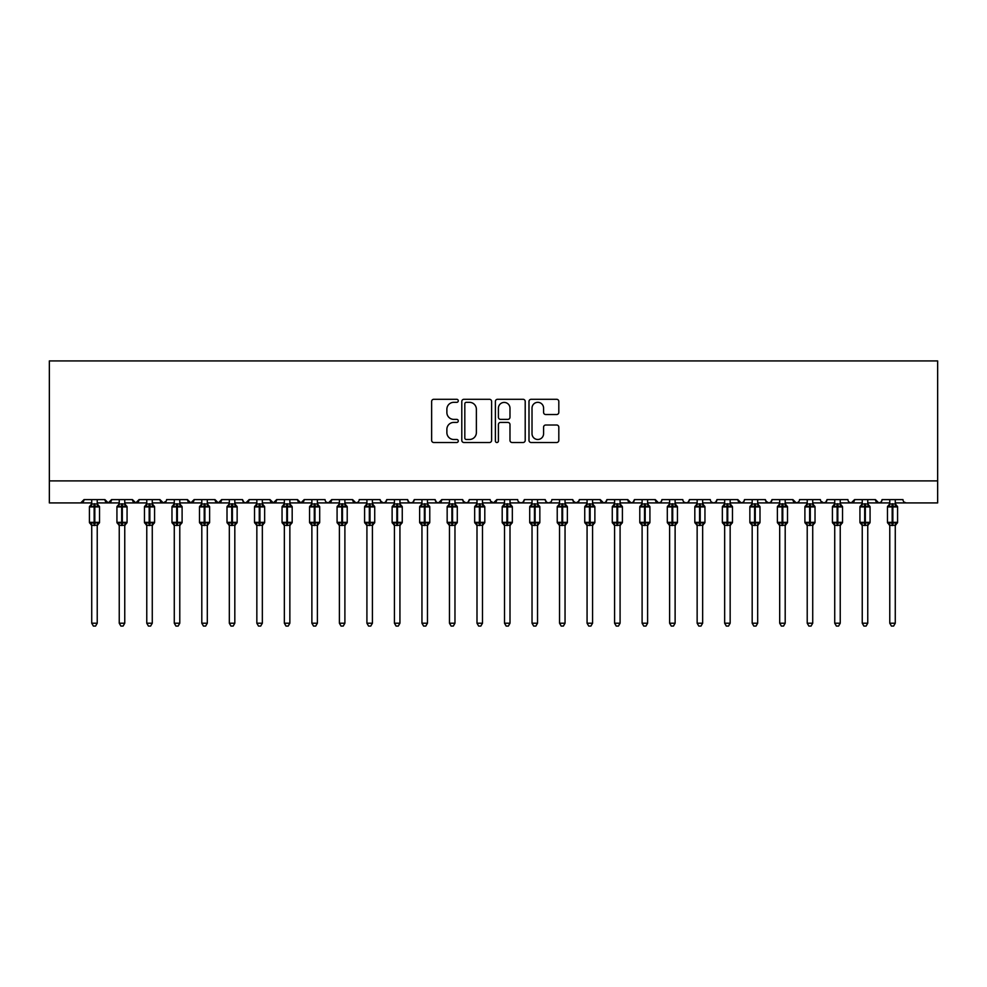 <?xml version="1.0" encoding="UTF-8"?>
<svg xmlns="http://www.w3.org/2000/svg" width="987" height="987" viewBox="0 0 987 987"><rect width="100%" height="100%" fill="white"/><g stroke="black" fill="none" stroke-linecap="round" stroke-linejoin="round"><path stroke-width="1.48" d="M458.276 400.808A1.518 1.518 0 0 0 456.759 399.291L433.799 399.291A2.159 2.159 0 0 0 431.64 401.462L431.64 440.35A2.159 2.159 0 0 0 433.799 442.509L456.759 442.509A1.518 1.518 0 0 0 458.276 441.004A1.518 1.518 0 0 0 456.759 439.486L453.798 439.486A6.909 6.909 0 0 1 446.877 432.577L446.877 429.333A6.909 6.909 0 0 1 453.798 422.424L456.759 422.424A1.518 1.518 0 0 0 458.276 420.906A1.518 1.518 0 0 0 456.759 419.389L453.798 419.389A6.909 6.909 0 0 1 446.877 412.48L446.877 409.235A6.909 6.909 0 0 1 453.798 402.326L456.759 402.326A1.518 1.518 0 0 0 458.276 400.808M556.656 414.528A2.159 2.159 0 0 0 558.815 412.369L558.815 401.462A2.159 2.159 0 0 0 556.656 399.291L531.154 399.291A2.159 2.159 0 0 0 528.995 401.462L528.995 440.35A2.159 2.159 0 0 0 531.154 442.509L556.656 442.509A2.159 2.159 0 0 0 558.815 440.35L558.815 427.174A2.159 2.159 0 0 0 556.656 425.015L545.737 425.015A2.159 2.159 0 0 0 543.578 427.174L543.578 433.712A5.786 5.786 0 0 1 537.804 439.486A5.786 5.786 0 0 1 532.018 433.712L532.018 408.1A5.786 5.786 0 0 1 537.804 402.326A5.786 5.786 0 0 1 543.578 408.1L543.578 412.369A2.159 2.159 0 0 0 545.737 414.528L556.656 414.528M49.35 480.891L937.65 480.891L937.65 360.921L49.35 360.921L49.35 502.914L80.724 502.914L84.018 499.607L104.943 499.607L106.14 502.161M491.612 401.462A2.159 2.159 0 0 0 489.453 399.291L463.952 399.291A2.159 2.159 0 0 0 461.793 401.462L461.793 440.35A2.159 2.159 0 0 0 463.952 442.509L489.453 442.509A2.159 2.159 0 0 0 491.612 440.35L491.612 401.462M497.547 399.291L523.048 399.291A2.159 2.159 0 0 1 525.207 401.462L525.207 440.35A2.159 2.159 0 0 1 523.048 442.509L512.142 442.509A2.159 2.159 0 0 1 509.983 440.35L509.983 424.583A2.159 2.159 0 0 0 507.811 422.424L500.582 422.424A2.159 2.159 0 0 0 498.41 424.583L498.41 441.004A1.518 1.518 0 0 1 496.905 442.509A1.518 1.518 0 0 1 495.388 441.004L495.388 401.462A2.159 2.159 0 0 1 497.547 399.291M97.232 502.914L108.237 502.914L104.943 499.607A3.306 3.306 0 0 0 108.237 502.914A3.306 3.306 0 0 0 111.543 499.607L132.455 499.607A3.306 3.306 0 0 0 135.762 502.914A3.306 3.306 0 0 0 139.056 499.607L159.98 499.607A3.306 3.306 0 0 0 163.274 502.914A3.306 3.306 0 0 0 166.581 499.607L187.493 499.607A3.306 3.306 0 0 0 190.799 502.914A3.306 3.306 0 0 0 194.094 499.607L215.018 499.607A3.306 3.306 0 0 0 218.312 502.914A3.306 3.306 0 0 0 221.619 499.607L242.531 499.607A3.306 3.306 0 0 0 245.837 502.914A3.306 3.306 0 0 0 249.131 499.607L270.043 499.607A3.306 3.306 0 0 0 273.35 502.914A3.306 3.306 0 0 0 276.656 499.607L297.568 499.607A3.306 3.306 0 0 0 300.875 502.914A3.306 3.306 0 0 0 304.169 499.607L325.081 499.607A3.306 3.306 0 0 0 328.387 502.914A3.306 3.306 0 0 0 331.694 499.607L352.606 499.607A3.306 3.306 0 0 0 355.912 502.914A3.306 3.306 0 0 0 359.206 499.607L380.118 499.607A3.306 3.306 0 0 0 383.425 502.914A3.306 3.306 0 0 0 386.731 499.607L407.643 499.607A3.306 3.306 0 0 0 410.95 502.914A3.306 3.306 0 0 0 414.244 499.607L435.156 499.607A3.306 3.306 0 0 0 438.462 502.914A3.306 3.306 0 0 0 441.769 499.607L462.681 499.607A3.306 3.306 0 0 0 465.987 502.914A3.306 3.306 0 0 0 469.281 499.607L490.194 499.607A3.306 3.306 0 0 0 493.5 502.914A3.306 3.306 0 0 0 496.806 499.607L517.719 499.607A3.306 3.306 0 0 0 521.013 502.914A3.306 3.306 0 0 0 524.319 499.607L545.231 499.607A3.306 3.306 0 0 0 548.538 502.914A3.306 3.306 0 0 0 551.844 499.607L572.756 499.607A3.306 3.306 0 0 0 576.05 502.914A3.306 3.306 0 0 0 579.357 499.607L600.269 499.607A3.306 3.306 0 0 0 603.575 502.914A3.306 3.306 0 0 0 606.882 499.607L627.794 499.607A3.306 3.306 0 0 0 631.088 502.914A3.306 3.306 0 0 0 634.394 499.607L655.306 499.607A3.306 3.306 0 0 0 658.613 502.914A3.306 3.306 0 0 0 661.919 499.607L682.831 499.607A3.306 3.306 0 0 0 686.125 502.914A3.306 3.306 0 0 0 689.432 499.607L710.344 499.607A3.306 3.306 0 0 0 713.65 502.914A3.306 3.306 0 0 0 716.957 499.607L737.869 499.607A3.306 3.306 0 0 0 741.163 502.914A3.306 3.306 0 0 0 744.469 499.607L765.381 499.607A3.306 3.306 0 0 0 768.688 502.914A3.306 3.306 0 0 0 771.982 499.607L792.906 499.607A3.306 3.306 0 0 0 796.201 502.914A3.306 3.306 0 0 0 799.507 499.607L820.419 499.607A3.306 3.306 0 0 0 823.726 502.914A3.306 3.306 0 0 0 827.02 499.607L847.944 499.607A3.306 3.306 0 0 0 851.238 502.914A3.306 3.306 0 0 0 854.545 499.607L875.457 499.607A3.306 3.306 0 0 0 878.763 502.914A3.306 3.306 0 0 0 882.057 499.607L902.982 499.607A3.306 3.306 0 0 0 906.276 502.914L904.154 502.136M882.057 499.607L881.453 501.532M867.758 502.914L878.763 502.914L875.457 499.607L876.666 502.161M840.233 502.914L851.238 502.914L854.545 499.607L853.336 502.161M827.02 499.607L825.823 502.161M785.196 502.914L796.201 502.914L792.906 499.607L794.116 502.161M771.982 499.607L770.785 502.161L768.688 502.914L765.739 501.1M765.381 499.607L766.591 502.161M744.469 499.607L743.853 501.532M730.158 502.914L741.163 502.914L737.869 499.607L739.078 502.161M716.957 499.607L715.748 502.161L713.65 502.914L711.528 502.136M689.432 499.607L688.223 502.161L686.125 502.914L684.003 502.136M661.919 499.607L661.302 501.532M647.608 502.914L658.613 502.914L655.306 499.607L656.515 502.161M634.394 499.607L633.185 502.161M620.083 502.914L631.088 502.914L627.794 499.607L629.003 502.161M606.882 499.607L605.673 502.161M592.57 502.914L603.575 502.914L600.269 499.607L600.886 501.532M579.357 499.607L578.148 502.161M572.756 499.607L573.965 502.161M545.231 499.607L546.44 502.161L548.538 502.914L550.66 502.136M524.319 499.607L523.11 502.161M482.495 502.914L493.5 502.914L496.806 499.607L495.597 502.161M469.281 499.607L468.072 502.161L465.987 502.914L463.039 501.1M462.681 499.607L463.89 502.161M435.156 499.607L436.365 502.161M414.244 499.607L413.035 502.161L410.95 502.914L408.815 502.136M407.643 499.607L408.852 502.161M386.731 499.607L385.522 502.161L383.425 502.914L380.476 501.1M380.118 499.607L381.327 502.161M344.895 502.914L355.912 502.914L352.606 499.607L353.815 502.161M317.382 502.914L328.387 502.914L331.694 499.607L330.485 502.161M289.857 502.914L300.875 502.914L304.169 499.607L302.96 502.161M262.345 502.914L273.35 502.914L276.656 499.607L275.447 502.161M234.82 502.914L245.837 502.914L249.131 499.607L247.922 502.161M242.531 499.607L243.74 502.161L245.837 502.914L256.842 502.914M207.307 502.914L218.312 502.914L221.619 499.607L220.409 502.161M229.317 502.914L218.312 502.914L215.018 499.607L216.215 502.161M179.782 502.914L190.799 502.914L194.094 499.607L192.884 502.161M201.804 502.914L190.799 502.914L187.493 499.607L188.702 502.161M152.269 502.914L163.274 502.914L159.98 499.607L161.177 502.161M119.242 502.914L108.237 502.914L111.543 499.607L110.334 502.161M937.65 480.891L937.65 502.914L895.271 502.914M80.724 502.914L84.018 499.607A3.306 3.306 0 0 1 80.724 502.914L91.729 502.914M124.757 502.914L135.762 502.914L139.056 499.607M146.767 502.914L135.762 502.914L132.455 499.607M174.28 502.914L163.274 502.914L166.223 501.1M284.355 502.914L273.35 502.914L270.043 499.607M311.88 502.914L300.875 502.914L297.568 499.607M339.392 502.914L328.387 502.914L326.265 502.136M366.917 502.914L355.912 502.914L358.034 502.136M427.457 502.914L438.462 502.914L441.769 499.607M449.467 502.914L438.462 502.914L436.34 502.136M504.505 502.914L493.5 502.914L490.551 501.1M510.008 502.914L521.013 502.914L523.147 502.136M532.03 502.914L521.013 502.914L518.891 502.136M565.045 502.914L576.05 502.914L578.999 501.1M587.068 502.914L576.05 502.914L573.114 501.1M614.58 502.914L603.575 502.914L605.697 502.136M642.105 502.914L631.088 502.914L633.222 502.136M669.618 502.914L658.613 502.914L660.735 502.136M752.18 502.914L741.163 502.914L743.297 502.136M807.218 502.914L796.201 502.914L798.335 502.136M812.72 502.914L823.726 502.914L825.848 502.136M834.731 502.914L823.726 502.914L820.777 501.1M862.243 502.914L851.238 502.914L849.116 502.136M889.768 502.914L878.763 502.914L880.885 502.136M466.32 402.326A1.518 1.518 0 0 0 464.815 403.831L464.815 437.981A1.518 1.518 0 0 0 466.32 439.486L469.454 439.486A6.909 6.909 0 0 0 476.376 432.577L476.376 409.235A6.909 6.909 0 0 0 469.454 402.326L466.32 402.326M509.983 408.211A5.786 5.786 0 0 0 504.197 402.425A5.786 5.786 0 0 0 498.41 408.211L498.41 417.23A2.159 2.159 0 0 0 500.582 419.389L507.811 419.389A2.159 2.159 0 0 0 509.983 417.23L509.983 408.211M91.729 525.652L89.422 522.345L99.539 522.345L99.539 506.923L97.232 503.617L98.823 505.899A1.098 1.098 0 0 1 99.539 506.923L89.422 506.923A1.098 1.098 0 0 1 90.138 505.899L89.422 506.923L89.422 522.345A1.098 1.098 0 0 0 90.138 523.369L90.927 522.555L94.147 523.332L98.034 522.555L98.503 523.258A2.418 2.307 0 0 0 97.232 525.294L91.729 525.294A2.418 2.307 0 0 0 90.459 523.258M99.539 522.345A1.098 1.098 0 0 1 98.823 523.369L97.232 525.652L99.539 522.345L99.539 506.923M91.729 503.975L97.232 503.975A2.418 2.307 180 0 0 98.503 506.01L98.034 506.713L94.814 505.936L90.927 506.713L90.459 506.01A2.418 2.307 180 0 0 91.729 503.975L91.729 499.607M91.729 504.086L90.927 506.713L90.459 506.01M97.232 525.281L97.232 623.216L91.729 623.216L91.729 525.281M94.147 503.765L94.147 525.503L91.729 525.183L90.927 522.555M97.232 499.607L97.232 503.987M97.232 504.086L98.034 506.713M98.034 522.555L97.232 525.183M97.232 623.216L95.579 626.079L93.383 626.079L91.729 623.216M119.242 525.652L116.935 522.345L127.064 522.345L127.064 506.923L124.757 503.617L126.336 505.899A1.098 1.098 0 0 1 127.064 506.923L116.935 506.923A1.098 1.098 0 0 1 117.663 505.899L116.935 506.923L116.935 522.345A1.098 1.098 0 0 0 117.663 523.369L118.452 522.555L121.672 523.332L125.546 522.555L126.028 523.258A2.418 2.307 0 0 0 124.757 525.294L119.242 525.294A2.418 2.307 0 0 0 117.971 523.258M127.064 522.345A1.098 1.098 0 0 1 126.336 523.369L124.757 525.652L127.064 522.345L127.064 506.923M119.242 503.975L124.757 503.975A2.418 2.307 180 0 0 126.028 506.01L125.546 506.713L122.326 505.936L118.452 506.713L117.971 506.01A2.418 2.307 180 0 0 119.242 503.975L119.242 499.607M146.767 525.652L144.46 522.345L154.577 522.345L154.577 506.923L152.269 503.617L153.861 505.899A1.098 1.098 0 0 1 154.577 506.923L144.46 506.923A1.098 1.098 0 0 1 145.175 505.899L144.46 506.923L144.46 522.345A1.098 1.098 0 0 0 145.175 523.369L145.965 522.555L149.185 523.332L153.071 522.555L153.54 523.258A2.418 2.307 0 0 0 152.269 525.294L146.767 525.294A2.418 2.307 0 0 0 145.496 523.258M154.577 522.345A1.098 1.098 0 0 1 153.861 523.369L152.269 525.652L154.577 522.345L154.577 506.923M146.767 503.975L152.269 503.975A2.418 2.307 180 0 0 153.54 506.01L153.071 506.713L149.851 505.936L145.965 506.713L145.496 506.01A2.418 2.307 180 0 0 146.767 503.975L146.767 499.607M174.28 525.652L171.972 522.345L182.101 522.345L182.101 506.923L179.782 503.617L181.374 505.899A1.098 1.098 0 0 1 182.101 506.923L171.972 506.923A1.098 1.098 0 0 1 172.7 505.899L171.972 506.923L171.972 522.345A1.098 1.098 0 0 0 172.7 523.369L173.49 522.555L176.71 523.332L180.584 522.555L181.065 523.258A2.418 2.307 0 0 0 179.782 525.294L174.28 525.294A2.418 2.307 0 0 0 173.009 523.258M182.101 522.345A1.098 1.098 0 0 1 181.374 523.369L179.782 525.652L182.101 522.345L182.101 506.923M174.28 503.975L179.782 503.975A2.418 2.307 180 0 0 181.065 506.01L180.584 506.713L177.364 505.936L173.49 506.713L173.009 506.01A2.418 2.307 180 0 0 174.28 503.975L174.28 499.607M201.804 525.652L199.497 522.345L209.614 522.345L209.614 506.923L207.307 503.617L208.899 505.899A1.098 1.098 0 0 1 209.614 506.923L199.497 506.923A1.098 1.098 0 0 1 200.213 505.899L199.497 506.923L199.497 522.345A1.098 1.098 0 0 0 200.213 523.369L201.003 522.555L204.223 523.332L208.109 522.555L208.578 523.258A2.418 2.307 0 0 0 207.307 525.294L201.804 525.294A2.418 2.307 0 0 0 200.534 523.258M209.614 522.345A1.098 1.098 0 0 1 208.899 523.369L207.307 525.652L209.614 522.345L209.614 506.923M201.804 503.975L207.307 503.975A2.418 2.307 180 0 0 208.578 506.01L208.109 506.713L204.889 505.936L201.003 506.713L200.534 506.01A2.418 2.307 180 0 0 201.804 503.975L201.804 499.607M119.242 504.086L118.452 506.713L117.971 506.01M124.757 525.281L124.757 623.216L119.242 623.216L119.242 525.281M121.672 503.765L121.672 525.503L119.242 525.183L118.452 522.555M124.757 499.607L124.757 503.987M124.757 504.086L125.546 506.713M125.546 522.555L124.757 525.183M124.757 623.216L123.104 626.079L120.895 626.079L119.242 623.216M146.767 504.086L145.965 506.713L145.496 506.01M152.269 525.281L152.269 623.216L146.767 623.216L146.767 525.281M149.185 503.765L149.185 525.503L146.767 525.183L145.965 522.555M152.269 499.607L152.269 503.987M152.269 504.086L153.071 506.713M153.071 522.555L152.269 525.183M152.269 623.216L150.616 626.079L148.42 626.079L146.767 623.216M174.28 504.086L173.49 506.713L173.009 506.01M179.782 525.281L179.782 623.216L174.28 623.216L174.28 525.281M176.71 503.765L176.71 525.503L174.28 525.183L173.49 522.555M179.782 499.607L179.782 503.987M179.794 504.086L180.584 506.713M180.584 522.555L179.794 525.183M179.782 623.216L178.141 626.079L175.933 626.079L174.28 623.216M201.804 504.086L201.003 506.713L200.534 506.01M207.307 525.281L207.307 623.216L201.804 623.216L201.804 525.281M204.223 503.765L204.223 525.503L201.804 525.183L201.003 522.555M207.307 499.607L207.307 503.987M207.307 504.086L208.109 506.713M208.109 522.555L207.307 525.183M207.307 623.216L205.654 626.079L203.458 626.079L201.804 623.216M229.317 525.652L227.01 522.345L237.139 522.345L237.139 506.923L234.82 503.617L236.411 505.899A1.098 1.098 0 0 1 237.139 506.923L227.01 506.923A1.098 1.098 0 0 1 227.738 505.899L227.01 506.923L227.01 522.345A1.098 1.098 0 0 0 227.738 523.369L228.528 522.555L231.748 523.332L235.622 522.555L236.103 523.258A2.418 2.307 0 0 0 234.82 525.294L229.317 525.294A2.418 2.307 0 0 0 228.046 523.258M237.139 522.345A1.098 1.098 0 0 1 236.411 523.369L234.82 525.652L237.139 522.345L237.139 506.923M229.317 503.975L234.82 503.975A2.418 2.307 180 0 0 236.103 506.01L235.622 506.713L232.401 505.936L228.528 506.713L228.046 506.01A2.418 2.307 180 0 0 229.317 503.975L229.317 499.607M229.317 504.086L228.528 506.713L228.046 506.01M234.82 525.281L234.82 623.216L229.317 623.216L229.317 525.281M231.748 503.765L231.748 525.503L229.317 525.183L228.528 522.555M234.82 499.607L234.82 503.987M234.832 504.086L235.622 506.713M235.622 522.555L234.832 525.183M234.82 623.216L233.179 626.079L230.97 626.079L229.317 623.216M256.842 525.652L254.523 522.345L264.652 522.345L264.652 506.923L262.345 503.617L263.936 505.899A1.098 1.098 0 0 1 264.652 506.923L254.523 506.923A1.098 1.098 0 0 1 255.251 505.899L254.523 506.923L254.523 522.345A1.098 1.098 0 0 0 255.251 523.369L256.04 522.555L259.26 523.332L263.147 522.555L263.615 523.258A2.418 2.307 0 0 0 262.345 525.294L256.842 525.294A2.418 2.307 0 0 0 255.571 523.258M264.652 522.345A1.098 1.098 0 0 1 263.936 523.369L262.345 525.652L264.652 522.345L264.652 506.923M256.842 503.975L262.345 503.975A2.418 2.307 180 0 0 263.615 506.01L263.147 506.713L259.926 505.936L256.04 506.713L255.571 506.01A2.418 2.307 180 0 0 256.842 503.975L256.842 499.607M256.842 504.086L256.04 506.713L255.571 506.01M262.345 525.281L262.345 623.216L256.842 623.216L256.842 525.281M259.26 503.765L259.26 525.503L256.842 525.183L256.04 522.555M262.345 499.607L262.345 503.987M262.345 504.086L263.147 506.713M263.147 522.555L262.345 525.183M262.345 623.216L260.691 626.079L258.495 626.079L256.842 623.216M284.355 525.652L282.048 522.345L292.177 522.345L292.177 506.923L289.857 503.617L291.449 505.899A1.098 1.098 0 0 1 292.177 506.923L282.048 506.923A1.098 1.098 0 0 1 282.775 505.899L282.048 506.923L282.048 522.345A1.098 1.098 0 0 0 282.775 523.369L283.565 522.555L286.785 523.332L290.659 522.555L291.14 523.258A2.418 2.307 0 0 0 289.857 525.294L284.355 525.294A2.418 2.307 0 0 0 283.084 523.258M292.177 522.345A1.098 1.098 0 0 1 291.449 523.369L289.857 525.652L292.177 522.345L292.177 506.923M284.355 503.975L289.857 503.975A2.418 2.307 180 0 0 291.14 506.01L290.659 506.713L287.439 505.936L283.565 506.713L283.084 506.01A2.418 2.307 180 0 0 284.355 503.975L284.355 499.607M284.355 504.086L283.565 506.713L283.084 506.01M289.857 525.281L289.857 623.216L284.355 623.216L284.355 525.281M286.785 503.765L286.785 525.503L284.355 525.183L283.565 522.555M289.857 499.607L289.857 503.987M289.87 504.086L290.659 506.713M290.659 522.555L289.87 525.183M289.857 623.216L288.204 626.079L286.008 626.079L284.355 623.216M311.88 525.652L309.56 522.345L319.689 522.345L319.689 506.923L317.382 503.617L318.974 505.899A1.098 1.098 0 0 1 319.689 506.923L309.56 506.923A1.098 1.098 0 0 1 310.288 505.899L309.56 506.923L309.56 522.345A1.098 1.098 0 0 0 310.288 523.369L311.078 522.555L314.298 523.332L318.184 522.555L318.653 523.258A2.418 2.307 0 0 0 317.382 525.294L311.88 525.294A2.418 2.307 0 0 0 310.609 523.258M319.689 522.345A1.098 1.098 0 0 1 318.974 523.369L317.382 525.652L319.689 522.345L319.689 506.923M311.88 503.975L317.382 503.975A2.418 2.307 180 0 0 318.653 506.01L318.184 506.713L314.964 505.936L311.078 506.713L310.609 506.01A2.418 2.307 180 0 0 311.88 503.975L311.88 499.607M311.88 504.086L311.078 506.713L310.609 506.01M317.382 525.281L317.382 623.216L311.88 623.216L311.88 525.281M314.298 503.765L314.298 525.503L311.88 525.183L311.078 522.555M317.382 499.607L317.382 503.987M317.382 504.086L318.184 506.713M318.184 522.555L317.382 525.183M317.382 623.216L315.729 626.079L313.533 626.079L311.88 623.216M339.392 525.652L337.085 522.345L347.214 522.345L347.214 506.923L344.895 503.617L346.486 505.899A1.098 1.098 0 0 1 347.214 506.923L337.085 506.923A1.098 1.098 0 0 1 337.801 505.899L337.085 506.923L337.085 522.345A1.098 1.098 0 0 0 337.801 523.369L338.603 522.555L341.823 523.332L345.697 522.555L346.166 523.258A2.418 2.307 0 0 0 344.895 525.294L339.392 525.294A2.418 2.307 0 0 0 338.122 523.258M347.214 522.345A1.098 1.098 0 0 1 346.486 523.369L344.895 525.652L347.214 522.345L347.214 506.923M339.392 503.975L344.895 503.975A2.418 2.307 180 0 0 346.166 506.01L345.697 506.713L342.477 505.936L338.603 506.713L338.122 506.01A2.418 2.307 180 0 0 339.392 503.975L339.392 499.607M339.392 504.086L338.603 506.713L338.122 506.01M344.895 525.281L344.895 623.216L339.392 623.216L339.392 525.281M341.823 503.765L341.823 525.503L339.392 525.183L338.603 522.555M344.895 499.607L344.895 503.987M344.907 504.086L345.697 506.713M345.697 522.555L344.907 525.183M344.895 623.216L343.242 626.079L341.046 626.079L339.392 623.216M366.917 525.652L364.598 522.345L374.727 522.345L374.727 506.923L372.42 503.617L374.011 505.899A1.098 1.098 0 0 1 374.727 506.923L364.598 506.923A1.098 1.098 0 0 1 365.326 505.899L364.598 506.923L364.598 522.345A1.098 1.098 0 0 0 365.326 523.369L366.115 522.555L369.335 523.332L373.222 522.555L373.691 523.258A2.418 2.307 0 0 0 372.42 525.294L366.917 525.294A2.418 2.307 0 0 0 365.646 523.258M374.727 522.345A1.098 1.098 0 0 1 374.011 523.369L372.42 525.652L374.727 522.345L374.727 506.923M366.917 503.975L372.42 503.975A2.418 2.307 180 0 0 373.691 506.01L373.222 506.713L370.002 505.936L366.115 506.713L365.646 506.01A2.418 2.307 180 0 0 366.917 503.975L366.917 499.607M366.917 504.086L366.115 506.713L365.646 506.01M372.42 525.281L372.42 623.216L366.917 623.216L366.917 525.281M369.335 503.765L369.335 525.503L366.917 525.183L366.115 522.555M372.42 499.607L372.42 503.987M372.42 504.086L373.222 506.713M373.222 522.555L372.42 525.183M372.42 623.216L370.767 626.079L368.57 626.079L366.917 623.216M394.43 525.652L392.123 522.345L402.252 522.345L402.252 506.923L399.932 503.617L401.524 505.899A1.098 1.098 0 0 1 402.252 506.923L392.123 506.923A1.098 1.098 0 0 1 392.838 505.899L392.123 506.923L392.123 522.345A1.098 1.098 0 0 0 392.838 523.369L393.64 522.555L396.86 523.332L400.734 522.555L401.203 523.258A2.418 2.307 0 0 0 399.932 525.294L394.43 525.294A2.418 2.307 0 0 0 393.159 523.258M402.252 522.345A1.098 1.098 0 0 1 401.524 523.369L399.932 525.652L402.252 522.345L402.252 506.923M394.43 503.975L399.932 503.975A2.418 2.307 180 0 0 401.203 506.01L400.734 506.713L397.514 505.936L393.64 506.713L393.159 506.01A2.418 2.307 180 0 0 394.43 503.975L394.43 499.607M394.43 504.086L393.64 506.713L393.159 506.01M399.932 525.281L399.932 623.216L394.43 623.216L394.43 525.281M396.86 503.765L396.86 525.503L394.43 525.183L393.64 522.555M399.932 499.607L399.932 503.987M399.945 504.086L400.734 506.713M400.734 522.555L399.945 525.183M399.932 623.216L398.279 626.079L396.083 626.079L394.43 623.216M421.955 525.652L419.635 522.345L429.764 522.345L429.764 506.923L427.457 503.617L429.049 505.899A1.098 1.098 0 0 1 429.764 506.923L419.635 506.923A1.098 1.098 0 0 1 420.363 505.899L419.635 506.923L419.635 522.345A1.098 1.098 0 0 0 420.363 523.369L421.153 522.555L424.373 523.332L428.259 522.555L428.728 523.258A2.418 2.307 0 0 0 427.457 525.294L421.955 525.294A2.418 2.307 0 0 0 420.684 523.258M429.764 522.345A1.098 1.098 0 0 1 429.049 523.369L427.457 525.652L429.764 522.345L429.764 506.923M421.955 499.607L421.955 504.086L427.457 503.975A2.418 2.307 180 0 0 428.728 506.01L428.259 506.713L425.039 505.936L421.153 506.713L420.363 505.899L421.955 503.617M421.955 504.086L421.153 506.713L420.684 506.01A2.418 2.307 180 0 0 421.955 503.975M427.457 525.281L427.457 623.216L421.955 623.216L421.955 525.281M424.373 503.765L424.373 525.503L421.955 525.183L421.153 522.555M427.457 499.607L427.457 503.987M427.457 504.086L428.259 506.713M428.259 522.555L427.457 525.183M427.457 623.216L425.804 626.079L423.608 626.079L421.955 623.216M449.467 525.652L447.16 522.345L457.289 522.345L457.289 506.923L454.97 503.617L456.562 505.899A1.098 1.098 0 0 1 457.289 506.923L447.16 506.923A1.098 1.098 0 0 1 447.876 505.899L447.16 506.923L447.16 522.345A1.098 1.098 0 0 0 447.876 523.369L448.666 522.555L451.898 523.332L455.772 522.555L456.241 523.258A2.418 2.307 0 0 0 454.97 525.294L449.467 525.294A2.418 2.307 0 0 0 448.197 523.258M457.289 522.345A1.098 1.098 0 0 1 456.562 523.369L454.97 525.652L457.289 522.345L457.289 506.923M449.467 503.975L454.97 503.975A2.418 2.307 180 0 0 456.241 506.01L455.772 506.713L452.552 505.936L448.666 506.713L448.197 506.01A2.418 2.307 180 0 0 449.467 503.975L449.467 499.607M449.467 504.086L448.666 506.713L448.197 506.01M454.97 525.281L454.97 623.216L449.467 623.216L449.467 525.281M451.898 503.765L451.898 525.503L449.467 525.183L448.666 522.555M454.97 499.607L454.97 503.987M454.97 504.086L455.772 506.713M455.772 522.555L454.97 525.183M454.97 623.216L453.317 626.079L451.121 626.079L449.467 623.216M476.992 525.652L474.673 522.345L484.802 522.345L484.802 506.923L482.495 503.617L484.086 505.899A1.098 1.098 0 0 1 484.802 506.923L474.673 506.923A1.098 1.098 0 0 1 475.401 505.899L474.673 506.923L474.673 522.345A1.098 1.098 0 0 0 475.401 523.369L476.19 522.555L479.411 523.332L483.297 522.555L483.766 523.258A2.418 2.307 0 0 0 482.495 525.294L476.992 525.294A2.418 2.307 0 0 0 475.722 523.258M484.802 522.345A1.098 1.098 0 0 1 484.086 523.369L482.495 525.652L484.802 522.345L484.802 506.923M476.992 503.975L482.495 503.975A2.418 2.307 180 0 0 483.766 506.01L483.297 506.713L480.077 505.936L476.19 506.713L475.722 506.01A2.418 2.307 180 0 0 476.992 503.975L476.992 499.607M476.992 504.086L476.19 506.713L475.722 506.01M482.495 525.281L482.495 623.216L476.992 623.216L476.992 525.281M479.411 503.765L479.411 525.503L476.992 525.183L476.19 522.555M482.495 499.607L482.495 503.987M482.495 504.086L483.297 506.713M483.297 522.555L482.495 525.183M482.495 623.216L480.842 626.079L478.646 626.079L476.992 623.216M504.505 525.652L502.198 522.345L512.327 522.345L512.327 506.923L510.008 503.617L511.599 505.899A1.098 1.098 0 0 1 512.327 506.923L502.198 506.923A1.098 1.098 0 0 1 502.914 505.899L502.198 506.923L502.198 522.345A1.098 1.098 0 0 0 502.914 523.369L503.703 522.555L506.923 523.332L510.81 522.555L511.278 523.258A2.418 2.307 0 0 0 510.008 525.294L504.505 525.294A2.418 2.307 0 0 0 503.234 523.258M512.327 522.345A1.098 1.098 0 0 1 511.599 523.369L510.008 525.652L512.327 522.345L512.327 506.923M504.505 499.607L504.505 504.086L510.008 503.975A2.418 2.307 180 0 0 511.278 506.01L510.81 506.713L507.589 505.936L503.703 506.713L502.914 505.899L504.505 503.617M504.505 504.086L503.703 506.713L503.234 506.01A2.418 2.307 180 0 0 504.505 503.975M510.008 525.281L510.008 623.216L504.505 623.216L504.505 525.281M506.923 503.765L506.923 525.503L504.505 525.183L503.703 522.555M510.008 499.607L510.008 503.987M510.008 504.086L510.81 506.713M510.81 522.555L510.008 525.183M510.008 623.216L508.354 626.079L506.158 626.079L504.505 623.216M532.03 525.652L529.711 522.345L539.84 522.345L539.84 506.923L537.533 503.617L539.124 505.899A1.098 1.098 0 0 1 539.84 506.923L529.711 506.923A1.098 1.098 0 0 1 530.438 505.899L529.711 506.923L529.711 522.345A1.098 1.098 0 0 0 530.438 523.369L531.228 522.555L534.448 523.332L538.334 522.555L538.803 523.258A2.418 2.307 0 0 0 537.533 525.294L532.03 525.294A2.418 2.307 0 0 0 530.759 523.258M539.84 522.345A1.098 1.098 0 0 1 539.124 523.369L537.533 525.652L539.84 522.345L539.84 506.923M532.03 503.975L537.533 503.975A2.418 2.307 180 0 0 538.803 506.01L538.334 506.713L535.102 505.936L531.228 506.713L530.759 506.01A2.418 2.307 180 0 0 532.03 503.975L532.03 499.607M559.543 525.652L557.236 522.345L567.365 522.345L567.365 506.923L565.045 503.617L566.637 505.899A1.098 1.098 0 0 1 567.365 506.923L557.236 506.923A1.098 1.098 0 0 1 557.951 505.899L557.236 506.923L557.236 522.345A1.098 1.098 0 0 0 557.951 523.369L558.741 522.555L561.961 523.332L565.847 522.555L566.316 523.258A2.418 2.307 0 0 0 565.045 525.294L559.543 525.294A2.418 2.307 0 0 0 558.272 523.258M567.365 522.345A1.098 1.098 0 0 1 566.637 523.369L565.045 525.652L567.365 522.345L567.365 506.923M559.543 503.975L565.045 503.975A2.418 2.307 180 0 0 566.316 506.01L565.847 506.713L562.627 505.936L558.741 506.713L558.272 506.01A2.418 2.307 180 0 0 559.543 503.975L559.543 499.607M587.068 525.652L584.748 522.345L594.877 522.345L594.877 506.923L592.57 503.617L594.162 505.899A1.098 1.098 0 0 1 594.877 506.923L584.748 506.923A1.098 1.098 0 0 1 585.476 505.899L584.748 506.923L584.748 522.345A1.098 1.098 0 0 0 585.476 523.369L586.266 522.555L589.486 523.332L593.36 522.555L593.841 523.258A2.418 2.307 0 0 0 592.57 525.294L587.068 525.294A2.418 2.307 0 0 0 585.797 523.258M594.877 522.345A1.098 1.098 0 0 1 594.162 523.369L592.57 525.652L594.877 522.345L594.877 506.923M587.068 499.607L587.055 504.086L592.57 503.975A2.418 2.307 180 0 0 593.841 506.01L593.36 506.713L590.14 505.936L586.266 506.713L585.476 505.899L587.068 503.617M614.58 525.652L612.273 522.345L622.402 522.345L622.402 506.923L620.083 503.617L621.674 505.899A1.098 1.098 0 0 1 622.402 506.923L612.273 506.923A1.098 1.098 0 0 1 612.989 505.899L612.273 506.923L612.273 522.345A1.098 1.098 0 0 0 612.989 523.369L613.778 522.555L616.998 523.332L620.885 522.555L621.354 523.258A2.418 2.307 0 0 0 620.083 525.294L614.58 525.294A2.418 2.307 0 0 0 613.309 523.258M622.402 522.345A1.098 1.098 0 0 1 621.674 523.369L620.083 525.652L622.402 522.345L622.402 506.923M614.58 503.975L620.083 503.975A2.418 2.307 180 0 0 621.354 506.01L620.885 506.713L617.665 505.936L613.778 506.713L613.309 506.01A2.418 2.307 180 0 0 614.58 503.975L614.58 499.607M642.105 525.652L639.786 522.345L649.915 522.345L649.915 506.923L647.608 503.617L649.199 505.899A1.098 1.098 0 0 1 649.915 506.923L639.786 506.923A1.098 1.098 0 0 1 640.514 505.899L639.786 506.923L639.786 522.345A1.098 1.098 0 0 0 640.514 523.369L641.303 522.555L644.523 523.332L648.397 522.555L648.878 523.258A2.418 2.307 0 0 0 647.608 525.294L642.105 525.294A2.418 2.307 0 0 0 640.834 523.258M649.915 522.345A1.098 1.098 0 0 1 649.199 523.369L647.608 525.652L649.915 522.345L649.915 506.923M642.105 503.975L647.608 503.975A2.418 2.307 180 0 0 648.878 506.01L648.397 506.713L645.177 505.936L641.303 506.713L640.834 506.01A2.418 2.307 180 0 0 642.105 503.975L642.105 499.607M669.618 525.652L667.311 522.345L677.44 522.345L677.44 506.923L675.12 503.617L676.712 505.899A1.098 1.098 0 0 1 677.44 506.923L667.311 506.923A1.098 1.098 0 0 1 668.026 505.899L667.311 506.923L667.311 522.345A1.098 1.098 0 0 0 668.026 523.369L668.816 522.555L672.036 523.332L675.922 522.555L676.391 523.258A2.418 2.307 0 0 0 675.12 525.294L669.618 525.294A2.418 2.307 0 0 0 668.347 523.258M677.44 522.345A1.098 1.098 0 0 1 676.712 523.369L675.12 525.652L677.44 522.345L677.44 506.923M669.618 503.975L675.12 503.975A2.418 2.307 180 0 0 676.391 506.01L675.922 506.713L672.702 505.936L668.816 506.713L668.347 506.01A2.418 2.307 180 0 0 669.618 503.975L669.618 499.607M697.143 525.652L694.823 522.345L704.952 522.345L704.952 506.923L702.645 503.617L704.224 505.899A1.098 1.098 0 0 1 704.952 506.923L694.823 506.923A1.098 1.098 0 0 1 695.551 505.899L694.823 506.923L694.823 522.345A1.098 1.098 0 0 0 695.551 523.369L696.341 522.555L699.561 523.332L703.435 522.555L703.916 523.258A2.418 2.307 0 0 0 702.645 525.294L697.143 525.294A2.418 2.307 0 0 0 695.86 523.258M704.952 522.345A1.098 1.098 0 0 1 704.224 523.369L702.645 525.652L704.952 522.345L704.952 506.923M697.143 503.975L702.645 503.975A2.418 2.307 180 0 0 703.916 506.01L703.435 506.713L700.215 505.936L696.341 506.713L695.86 506.01A2.418 2.307 180 0 0 697.143 503.975L697.143 499.607M724.655 525.652L722.348 522.345L732.477 522.345L732.477 506.923L730.158 503.617L731.749 505.899A1.098 1.098 0 0 1 732.477 506.923L722.348 506.923A1.098 1.098 0 0 1 723.064 505.899L722.348 506.923L722.348 522.345A1.098 1.098 0 0 0 723.064 523.369L723.853 522.555L727.074 523.332L730.96 522.555L731.429 523.258A2.418 2.307 0 0 0 730.158 525.294L724.655 525.294A2.418 2.307 0 0 0 723.385 523.258M732.477 522.345A1.098 1.098 0 0 1 731.749 523.369L730.158 525.652L732.477 522.345L732.477 506.923M724.655 503.975L730.158 503.975A2.418 2.307 180 0 0 731.429 506.01L730.96 506.713L727.74 505.936L723.853 506.713L723.385 506.01A2.418 2.307 180 0 0 724.655 503.975L724.655 499.607M752.18 525.652L749.861 522.345L759.99 522.345L759.99 506.923L757.683 503.617L759.262 505.899A1.098 1.098 0 0 1 759.99 506.923L749.861 506.923A1.098 1.098 0 0 1 750.589 505.899L749.861 506.923L749.861 522.345A1.098 1.098 0 0 0 750.589 523.369L751.378 522.555L754.599 523.332L758.472 522.555L758.954 523.258A2.418 2.307 0 0 0 757.683 525.294L752.18 525.294A2.418 2.307 0 0 0 750.897 523.258M759.99 522.345A1.098 1.098 0 0 1 759.262 523.369L757.683 525.652L759.99 522.345L759.99 506.923M752.18 503.975L757.683 503.975A2.418 2.307 180 0 0 758.954 506.01L758.472 506.713L755.252 505.936L751.378 506.713L750.897 506.01A2.418 2.307 180 0 0 752.18 503.975L752.18 499.607M532.03 504.086L531.228 506.713L530.759 506.01M537.533 525.281L537.533 623.216L532.03 623.216L532.03 525.281M534.448 503.765L534.448 525.503L532.03 525.183L531.228 522.555M537.533 499.607L537.533 503.987M537.533 504.086L538.334 506.713M538.334 522.555L537.533 525.183M537.533 623.216L535.879 626.079L533.683 626.079L532.03 623.216M559.543 504.086L558.741 506.713L558.272 506.01M565.045 525.281L565.045 623.216L559.543 623.216L559.543 525.281M561.961 503.765L561.961 525.503L559.543 525.183L558.741 522.555M565.045 499.607L565.045 503.987M565.045 504.086L565.847 506.713M565.847 522.555L565.045 525.183M565.045 623.216L563.392 626.079L561.196 626.079L559.543 623.216M587.055 504.086L586.266 506.713L585.797 506.01A2.418 2.307 180 0 0 587.068 503.975M592.57 525.281L592.57 623.216L587.068 623.216L587.068 525.281M589.486 503.765L589.486 525.503L587.055 525.183L586.266 522.555M592.57 499.607L592.57 503.987M592.57 504.086L593.36 506.713M593.36 522.555L592.57 525.183M592.57 623.216L590.917 626.079L588.721 626.079L587.068 623.216M614.58 504.086L613.778 506.713L613.309 506.01M620.083 525.281L620.083 623.216L614.58 623.216L614.58 525.281M616.998 503.765L616.998 525.503L614.58 525.183L613.778 522.555M620.083 499.607L620.083 503.987M620.083 504.086L620.885 506.713M620.885 522.555L620.083 525.183M620.083 623.216L618.43 626.079L616.233 626.079L614.58 623.216M642.093 504.086L641.303 506.713L640.834 506.01M647.608 525.281L647.608 623.216L642.105 623.216L642.105 525.281M644.523 503.765L644.523 525.503L642.093 525.183L641.303 522.555M647.608 499.607L647.608 503.987M647.608 504.086L648.397 506.713M648.397 522.555L647.608 525.183M647.608 623.216L645.954 626.079L643.758 626.079L642.105 623.216M669.618 504.086L668.816 506.713L668.347 506.01M675.12 525.281L675.12 623.216L669.618 623.216L669.618 525.281M672.036 503.765L672.036 525.503L669.618 525.183L668.816 522.555M675.12 499.607L675.12 503.987M675.12 504.086L675.922 506.713M675.922 522.555L675.12 525.183M675.12 623.216L673.467 626.079L671.271 626.079L669.618 623.216M697.13 504.086L696.341 506.713L695.86 506.01M702.645 525.281L702.645 623.216L697.143 623.216L697.143 525.281M699.561 503.765L699.561 525.503L697.13 525.183L696.341 522.555M702.645 499.607L702.645 503.987M702.645 504.086L703.435 506.713M703.435 522.555L702.645 525.183M702.645 623.216L700.992 626.079L698.796 626.079L697.143 623.216M724.655 504.086L723.853 506.713L723.385 506.01M730.158 525.281L730.158 623.216L724.655 623.216L724.655 525.281M727.074 503.765L727.074 525.503L724.655 525.183L723.853 522.555M730.158 499.607L730.158 503.987M730.158 504.086L730.96 506.713M730.96 522.555L730.158 525.183M730.158 623.216L728.505 626.079L726.309 626.079L724.655 623.216M752.168 504.086L751.378 506.713L750.897 506.01M757.683 525.281L757.683 623.216L752.18 623.216L752.18 525.281M754.599 503.765L754.599 525.503L752.168 525.183L751.378 522.555M757.683 499.607L757.683 503.987M757.683 504.086L758.472 506.713M758.472 522.555L757.683 525.183M757.683 623.216L756.03 626.079L753.821 626.079L752.18 623.216M779.693 525.652L777.386 522.345L787.503 522.345L787.503 506.923L785.196 503.617L786.787 505.899A1.098 1.098 0 0 1 787.503 506.923L777.386 506.923A1.098 1.098 0 0 1 778.101 505.899L777.386 506.923L777.386 522.345A1.098 1.098 0 0 0 778.101 523.369L778.891 522.555L782.111 523.332L785.997 522.555L786.466 523.258A2.418 2.307 0 0 0 785.196 525.294L779.693 525.294A2.418 2.307 0 0 0 778.422 523.258M787.503 522.345A1.098 1.098 0 0 1 786.787 523.369L785.196 525.652L787.503 522.345L787.503 506.923M779.693 503.975L785.196 503.975A2.418 2.307 180 0 0 786.466 506.01L785.997 506.713L782.777 505.936L778.891 506.713L778.422 506.01A2.418 2.307 180 0 0 779.693 503.975L779.693 499.607M779.693 504.086L778.891 506.713L778.422 506.01M785.196 525.281L785.196 623.216L779.693 623.216L779.693 525.281M782.111 503.765L782.111 525.503L779.693 525.183L778.891 522.555M785.196 499.607L785.196 503.987M785.196 504.086L785.997 506.713M785.997 522.555L785.196 525.183M785.196 623.216L783.542 626.079L781.346 626.079L779.693 623.216M807.218 525.652L804.898 522.345L815.028 522.345L815.028 506.923L812.72 503.617L814.3 505.899A1.098 1.098 0 0 1 815.028 506.923L804.898 506.923A1.098 1.098 0 0 1 805.626 505.899L804.898 506.923L804.898 522.345A1.098 1.098 0 0 0 805.626 523.369L806.416 522.555L809.636 523.332L813.51 522.555L813.991 523.258A2.418 2.307 0 0 0 812.72 525.294L807.218 525.294A2.418 2.307 0 0 0 805.935 523.258M815.028 522.345A1.098 1.098 0 0 1 814.3 523.369L812.72 525.652L815.028 522.345L815.028 506.923M807.218 503.975L812.72 503.975A2.418 2.307 180 0 0 813.991 506.01L813.51 506.713L810.29 505.936L806.416 506.713L805.935 506.01A2.418 2.307 180 0 0 807.218 503.975L807.218 499.607M807.206 504.086L806.416 506.713L805.935 506.01M812.72 525.281L812.72 623.216L807.218 623.216L807.218 525.281M809.636 503.765L809.636 525.503L807.206 525.183L806.416 522.555M812.72 499.607L812.72 503.987M812.72 504.086L813.51 506.713M813.51 522.555L812.72 525.183M812.72 623.216L811.067 626.079L808.859 626.079L807.218 623.216M834.731 525.652L832.423 522.345L842.54 522.345L842.54 506.923L840.233 503.617L841.825 505.899A1.098 1.098 0 0 1 842.54 506.923L832.423 506.923A1.098 1.098 0 0 1 833.139 505.899L832.423 506.923L832.423 522.345A1.098 1.098 0 0 0 833.139 523.369L833.929 522.555L837.149 523.332L841.035 522.555L841.504 523.258A2.418 2.307 0 0 0 840.233 525.294L834.731 525.294A2.418 2.307 0 0 0 833.46 523.258M842.54 522.345A1.098 1.098 0 0 1 841.825 523.369L840.233 525.652L842.54 522.345L842.54 506.923M834.731 503.975L840.233 503.975A2.418 2.307 180 0 0 841.504 506.01L841.035 506.713L837.815 505.936L833.929 506.713L833.46 506.01A2.418 2.307 180 0 0 834.731 503.975L834.731 499.607M834.731 504.086L833.929 506.713L833.46 506.01M840.233 525.281L840.233 623.216L834.731 623.216L834.731 525.281M837.149 503.765L837.149 525.503L834.731 525.183L833.929 522.555M840.233 499.607L840.233 503.987M840.233 504.086L841.035 506.713M841.035 522.555L840.233 525.183M840.233 623.216L838.58 626.079L836.384 626.079L834.731 623.216M862.243 525.652L859.936 522.345L870.065 522.345L870.065 506.923L867.758 503.617L869.337 505.899A1.098 1.098 0 0 1 870.065 506.923L859.936 506.923A1.098 1.098 0 0 1 860.664 505.899L859.936 506.923L859.936 522.345A1.098 1.098 0 0 0 860.664 523.369L861.454 522.555L864.674 523.332L868.548 522.555L869.029 523.258A2.418 2.307 0 0 0 867.758 525.294L862.243 525.294A2.418 2.307 0 0 0 860.972 523.258M870.065 522.345A1.098 1.098 0 0 1 869.337 523.369L867.758 525.652L870.065 522.345L870.065 506.923M862.243 503.975L867.758 503.975A2.418 2.307 180 0 0 869.029 506.01L868.548 506.713L865.328 505.936L861.454 506.713L860.972 506.01A2.418 2.307 180 0 0 862.243 503.975L862.243 499.607M862.243 504.086L861.454 506.713L860.972 506.01M867.758 525.281L867.758 623.216L862.243 623.216L862.243 525.281M864.674 503.765L864.674 525.503L862.243 525.183L861.454 522.555M867.758 499.607L867.758 503.987M867.758 504.086L868.548 506.713M868.548 522.555L867.758 525.183M867.758 623.216L866.105 626.079L863.896 626.079L862.243 623.216M889.768 525.652L887.461 522.345L897.578 522.345L897.578 506.923L895.271 503.617L896.862 505.899A1.098 1.098 0 0 1 897.578 506.923L887.461 506.923A1.098 1.098 0 0 1 888.177 505.899L887.461 506.923L887.461 522.345A1.098 1.098 0 0 0 888.177 523.369L888.966 522.555L892.186 523.332L896.073 522.555L896.541 523.258A2.418 2.307 0 0 0 895.271 525.294L889.768 525.294A2.418 2.307 0 0 0 888.497 523.258M897.578 522.345A1.098 1.098 0 0 1 896.862 523.369L895.271 525.652L897.578 522.345L897.578 506.923M889.768 503.975L895.271 503.975A2.418 2.307 180 0 0 896.541 506.01L896.073 506.713L892.853 505.936L888.966 506.713L888.497 506.01A2.418 2.307 180 0 0 889.768 503.975L889.768 499.607M889.768 504.086L888.966 506.713L888.497 506.01M895.271 525.281L895.271 623.216L889.768 623.216L889.768 525.281M892.186 503.765L892.186 525.503L889.768 525.183L888.966 522.555M895.271 499.607L895.271 503.987M895.271 504.086L896.073 506.713M896.073 522.555L895.271 525.183M895.271 623.216L893.617 626.079L891.421 626.079L889.768 623.216M94.814 525.503L94.814 503.765M122.326 525.503L122.326 503.765M149.851 525.503L149.851 503.765M177.364 525.503L177.364 503.765M204.889 525.503L204.889 503.765M232.401 525.503L232.401 503.765M259.926 525.503L259.926 503.765M287.439 525.503L287.439 503.765M314.964 525.503L314.964 503.765M342.477 525.503L342.477 503.765M370.002 525.503L370.002 503.765M397.514 525.503L397.514 503.765M425.039 525.503L425.039 503.765M452.552 525.503L452.552 503.765M480.077 525.503L480.077 503.765M507.589 525.503L507.589 503.765M535.102 525.503L535.102 503.765M562.627 525.503L562.627 503.765M590.14 525.503L590.14 503.765M617.665 525.503L617.665 503.765M645.177 525.503L645.177 503.765M672.702 525.503L672.702 503.765M700.215 525.503L700.215 503.765M727.74 525.503L727.74 503.765M755.252 525.503L755.252 503.765M782.777 525.503L782.777 503.765M810.29 525.503L810.29 503.765M837.815 525.503L837.815 503.765M865.328 525.503L865.328 503.765M892.853 525.503L892.853 503.765M372.42 502.914L394.43 502.914M399.932 502.914L421.955 502.914M454.97 502.914L476.992 502.914M537.533 502.914L559.543 502.914M675.12 502.914L697.143 502.914M702.645 502.914L724.655 502.914M757.683 502.914L779.693 502.914M90.138 505.899L91.729 503.617M117.663 505.899L119.242 503.617M145.175 505.899L146.767 503.617M172.7 505.899L174.28 503.617M200.213 505.899L201.804 503.617M227.738 505.899L229.317 503.617M255.251 505.899L256.842 503.617M282.775 505.899L284.355 503.617M310.288 505.899L311.88 503.617M337.801 505.899L339.392 503.617M365.326 505.899L366.917 503.617M392.838 505.899L394.43 503.617M447.876 505.899L449.467 503.617M475.401 505.899L476.992 503.617M530.438 505.899L532.03 503.617M557.951 505.899L559.543 503.617M612.989 505.899L614.58 503.617M640.514 505.899L642.105 503.617M668.026 505.899L669.618 503.617M695.551 505.899L697.143 503.617M723.064 505.899L724.655 503.617M750.589 505.899L752.18 503.617M778.101 505.899L779.693 503.617M805.626 505.899L807.218 503.617M833.139 505.899L834.731 503.617M860.664 505.899L862.243 503.617M888.177 505.899L889.768 503.617"/></g></svg>

